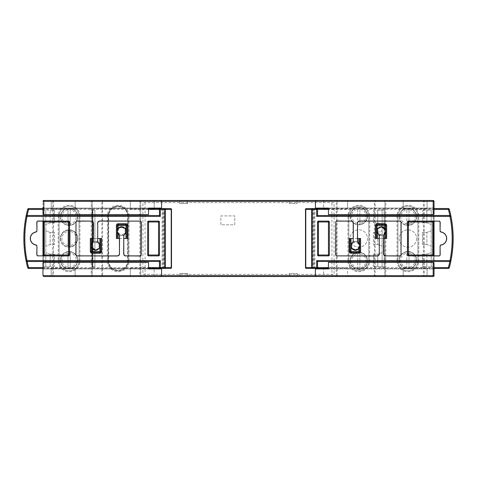 <?xml version="1.0" encoding="UTF-8"?>
<svg xmlns="http://www.w3.org/2000/svg" width="477" height="477" viewBox="0 0 477 477"><rect width="100%" height="100%" fill="white"/><g stroke="black" fill="none" stroke-linecap="round" stroke-linejoin="round"><path stroke-width="0.36" stroke-dasharray="2.38 1.79" d="M60.609 238.5A8.473 8.473 0 0 0 67.996 246.901L67.996 230.099L67.996 246.901A8.473 8.473 0 0 0 70.167 246.901L70.167 230.099A8.473 8.473 0 0 0 60.609 238.5A8.473 8.473 0 0 1 69.082 230.027A8.473 8.473 0 0 1 77.554 238.5A8.473 8.473 0 0 1 69.082 246.973A8.473 8.473 0 0 1 60.609 238.5A8.473 8.473 0 0 1 67.996 230.099M350.345 216.123A8.473 8.473 0 0 0 357.732 224.524L357.732 207.722A8.473 8.473 0 0 1 359.902 207.722L359.902 224.524A8.473 8.473 0 0 1 357.732 224.524L357.732 207.722A8.473 8.473 0 0 0 350.345 216.123A8.473 8.473 0 0 1 358.817 207.65A8.473 8.473 0 0 1 367.29 216.123A8.473 8.473 0 0 1 358.817 224.595A8.473 8.473 0 0 1 350.345 216.123A8.473 8.473 0 0 1 357.732 207.722M350.345 260.877A8.473 8.473 0 0 0 357.732 269.278L357.732 252.476A8.473 8.473 0 0 1 359.902 252.476L359.902 269.278A8.473 8.473 0 0 1 357.732 269.278L357.732 252.476A8.473 8.473 0 0 0 350.345 260.877A8.473 8.473 0 0 1 358.817 252.405A8.473 8.473 0 0 1 367.29 260.877A8.473 8.473 0 0 1 358.817 269.35A8.473 8.473 0 0 1 350.345 260.877A8.473 8.473 0 0 1 357.732 252.476M367.505 238.5A8.687 8.687 0 0 1 358.817 247.187A8.687 8.687 0 0 1 350.124 238.5A8.687 8.687 0 0 1 358.817 229.813A8.687 8.687 0 0 1 367.505 238.5A8.687 8.687 0 0 1 358.817 247.187A8.687 8.687 0 0 1 350.124 238.5A8.687 8.687 0 0 1 358.817 229.813A8.687 8.687 0 0 1 367.505 238.5M367.505 260.877A8.687 8.687 0 0 1 358.817 269.571A8.687 8.687 0 0 1 350.124 260.877A8.687 8.687 0 0 1 358.817 252.19A8.687 8.687 0 0 1 367.505 260.877A8.687 8.687 0 0 1 358.817 269.571A8.687 8.687 0 0 1 350.124 260.877A8.687 8.687 0 0 1 358.817 252.19A8.687 8.687 0 0 1 367.505 260.877M367.505 216.123A8.687 8.687 0 0 1 358.817 224.81A8.687 8.687 0 0 1 350.124 216.123A8.687 8.687 0 0 1 358.817 207.429A8.687 8.687 0 0 1 367.505 216.123A8.687 8.687 0 0 1 358.817 224.81A8.687 8.687 0 0 1 350.124 216.123A8.687 8.687 0 0 1 358.817 207.429A8.687 8.687 0 0 1 367.505 216.123M67.996 209.689L67.996 225.18A8.473 8.473 0 0 0 70.167 225.18L70.167 208.371A8.473 8.473 0 0 0 60.609 216.773A8.473 8.473 0 0 0 69.082 225.245A8.473 8.473 0 0 0 77.554 216.773A8.473 8.473 0 0 0 69.082 208.3A8.473 8.473 0 0 0 60.609 216.773A8.473 8.473 0 0 0 67.996 225.18L67.996 223.862A7.167 7.167 0 0 1 67.996 209.689L67.996 223.862M67.996 253.138L67.996 268.629A8.473 8.473 0 0 0 70.167 268.629L70.167 251.82A8.473 8.473 0 0 0 60.609 260.227A8.473 8.473 0 0 0 69.082 268.7A8.473 8.473 0 0 0 77.554 260.227A8.473 8.473 0 0 0 69.082 251.755A8.473 8.473 0 0 0 60.609 260.227A8.473 8.473 0 0 0 67.996 268.629L67.996 267.311A7.167 7.167 0 0 1 67.996 253.138L67.996 267.311M399.446 216.773A8.473 8.473 0 0 0 406.833 225.18L406.833 208.371A8.473 8.473 0 0 1 409.004 208.371L409.004 225.18A8.473 8.473 0 0 1 406.833 225.18L406.833 208.371A8.473 8.473 0 0 0 399.446 216.773A8.473 8.473 0 0 1 407.918 208.3A8.473 8.473 0 0 1 416.391 216.773A8.473 8.473 0 0 1 407.918 225.245A8.473 8.473 0 0 1 399.446 216.773A8.473 8.473 0 0 1 406.833 208.371M399.446 260.227A8.473 8.473 0 0 0 406.833 268.629L406.833 251.82A8.473 8.473 0 0 1 409.004 251.82L409.004 268.629A8.473 8.473 0 0 1 406.833 268.629L406.833 251.82A8.473 8.473 0 0 0 399.446 260.227A8.473 8.473 0 0 1 407.918 251.755A8.473 8.473 0 0 1 416.391 260.227A8.473 8.473 0 0 1 407.918 268.7A8.473 8.473 0 0 1 399.446 260.227A8.473 8.473 0 0 1 406.833 251.82M77.775 216.773A8.687 8.687 0 0 1 69.082 225.466A8.687 8.687 0 0 1 60.394 216.773A8.687 8.687 0 0 1 69.082 208.085A8.687 8.687 0 0 1 77.775 216.773A8.687 8.687 0 0 1 69.082 225.466A8.687 8.687 0 0 1 60.394 216.773A8.687 8.687 0 0 1 69.082 208.085A8.687 8.687 0 0 1 77.775 216.773M77.775 238.5A8.687 8.687 0 0 1 69.082 247.187A8.687 8.687 0 0 1 60.394 238.5A8.687 8.687 0 0 1 69.082 229.813A8.687 8.687 0 0 1 77.775 238.5A8.687 8.687 0 0 1 69.082 247.187A8.687 8.687 0 0 1 60.394 238.5A8.687 8.687 0 0 1 69.082 229.813A8.687 8.687 0 0 1 77.775 238.5M77.775 260.227A8.687 8.687 0 0 1 69.082 268.915A8.687 8.687 0 0 1 60.394 260.227A8.687 8.687 0 0 1 69.082 251.534A8.687 8.687 0 0 1 77.775 260.227A8.687 8.687 0 0 1 69.082 268.915A8.687 8.687 0 0 1 60.394 260.227A8.687 8.687 0 0 1 69.082 251.534A8.687 8.687 0 0 1 77.775 260.227M416.606 260.227A8.687 8.687 0 0 1 407.918 268.915A8.687 8.687 0 0 1 399.225 260.227A8.687 8.687 0 0 1 407.918 251.534A8.687 8.687 0 0 1 416.606 260.227A8.687 8.687 0 0 1 407.918 268.915A8.687 8.687 0 0 1 399.225 260.227A8.687 8.687 0 0 1 407.918 251.534A8.687 8.687 0 0 1 416.606 260.227M416.606 238.5A8.687 8.687 0 0 1 407.918 247.187A8.687 8.687 0 0 1 399.225 238.5A8.687 8.687 0 0 1 407.918 229.813A8.687 8.687 0 0 1 416.606 238.5A8.687 8.687 0 0 1 407.918 247.187A8.687 8.687 0 0 1 399.225 238.5A8.687 8.687 0 0 1 407.918 229.813A8.687 8.687 0 0 1 416.606 238.5M416.606 216.773A8.687 8.687 0 0 1 407.918 225.466A8.687 8.687 0 0 1 399.225 216.773A8.687 8.687 0 0 1 407.918 208.085A8.687 8.687 0 0 1 416.606 216.773A8.687 8.687 0 0 1 407.918 225.466A8.687 8.687 0 0 1 399.225 216.773A8.687 8.687 0 0 1 407.918 208.085A8.687 8.687 0 0 1 416.606 216.773M431.208 246.162L431.208 230.838L431.208 246.162L426.867 244.582L426.867 232.418L426.867 244.582L431.208 246.162M431.208 266.959L431.208 210.041L431.208 266.959L433.164 266.959L434.034 267.83L434.034 209.17L434.034 267.83L433.164 266.959L433.164 210.041L434.034 209.17L433.164 210.041L433.164 266.959L428.656 266.959L426.867 266.309L426.867 254.14L426.867 266.309L428.656 266.959L431.208 266.959M94.893 266.959L94.893 210.041L94.893 266.959L92.937 266.959L92.067 267.83L92.067 209.17L92.067 267.83L92.937 266.959L92.937 210.041L92.067 209.17L92.937 210.041L92.937 266.959L94.893 266.959M94.893 210.124L94.893 266.876L94.893 210.124L92.592 210.124L94.893 210.124M92.067 275.652A0.871 0.871 0 0 0 92.937 276.523A0.871 0.757 -90 0 1 92.18 275.652L92.18 201.348L101.857 201.348L101.857 275.652L92.067 275.652L92.067 201.348L92.067 275.652A0.871 0.871 0 0 0 92.937 276.523L91.202 276.523L91.202 275.652L53.519 275.652L53.519 201.348L91.202 201.348L91.202 275.652L92.067 275.652A0.871 0.871 0 0 0 92.937 276.523L347.56 276.523L323.662 276.523L323.662 267.83L347.56 267.83L347.56 276.523L347.56 267.83L323.662 267.83L323.662 276.523M42.966 267.83L42.966 255.702L42.966 267.83L43.836 266.959L42.966 267.83M42.966 221.298L42.966 208.521L42.966 221.298M42.966 263.268L42.966 269.785L43.836 268.915L148.556 268.915L43.836 268.915L43.836 262.398L148.556 262.398L148.556 268.915M42.966 268.479L42.966 255.702L42.966 268.479L148.556 268.479M42.966 207.215L43.836 208.085L42.966 207.215L42.966 213.732M70.167 267.311L70.167 253.138A7.167 7.167 0 0 1 70.167 267.311L70.167 268.629A8.473 8.473 0 0 0 70.167 251.82L70.167 253.138M70.167 223.862L70.167 209.689A7.167 7.167 0 0 1 70.167 223.862L70.167 225.18A8.473 8.473 0 0 0 70.167 208.371L70.167 209.689M107.319 216.123L108.19 216.123A9.993 9.993 0 0 1 118.183 206.13A9.993 9.993 0 0 1 128.176 216.123L128.176 260.877A9.993 9.993 0 0 1 118.183 270.87A9.993 9.993 0 0 1 108.19 260.877L108.19 216.123A9.993 9.993 0 0 1 118.183 206.13A9.993 9.993 0 0 1 128.176 216.123L128.176 260.877A9.993 9.993 0 0 1 118.183 270.87A9.993 9.993 0 0 1 108.19 260.877L108.19 216.123A9.993 9.993 0 0 1 118.183 206.13A9.993 9.993 0 0 1 128.176 216.123L129.046 216.123A10.864 10.864 0 0 0 118.183 205.259A10.864 10.864 0 0 0 107.319 216.123L107.319 260.877A10.864 10.864 0 0 0 118.183 271.741A10.864 10.864 0 0 0 129.046 260.877L129.046 216.123M127.657 216.123L128.092 216.123L128.092 260.877A9.91 9.91 0 0 1 118.183 270.787A9.91 9.91 0 0 1 108.279 260.877L108.279 216.123A9.91 9.91 0 0 1 118.183 206.213A9.91 9.91 0 0 1 128.092 216.123A9.91 9.91 0 0 0 118.183 206.213A9.91 9.91 0 0 0 108.279 216.123L108.279 260.877A9.91 9.91 0 0 0 118.183 270.787A9.91 9.91 0 0 0 128.092 260.877L128.092 216.123A9.91 9.91 0 0 0 118.183 206.213A9.91 9.91 0 0 0 108.279 216.123L108.708 216.123A9.474 9.474 0 0 1 118.183 206.648A9.474 9.474 0 0 1 127.657 216.123L127.657 260.877A9.474 9.474 0 0 1 118.183 270.352A9.474 9.474 0 0 1 108.708 260.877L108.708 216.123M51.224 200.477L75.122 200.477L51.224 200.477L51.224 209.17L51.224 200.477M154.202 200.477L130.304 200.477L154.202 200.477L154.202 209.17L154.202 200.477L141.603 200.477A0.871 0.871 0 0 0 140.733 201.348L140.733 275.652L140.733 201.348A0.871 0.871 0 0 1 141.603 200.477A0.871 0.871 0 0 0 140.733 201.348L140.733 275.652L140.733 201.348L179.841 201.348L179.841 200.477L141.603 200.477A0.871 0.871 0 0 0 140.733 201.348L139.862 201.348L139.862 275.652L102.621 275.652L102.621 201.348L139.862 201.348L139.862 200.477L141.603 200.477A0.871 0.871 0 0 0 140.733 201.348M427.082 200.477L403.178 200.477L427.082 200.477L427.082 209.17L427.082 200.477M323.662 200.477L323.662 209.17L347.56 209.17L323.662 209.17L323.662 200.477L347.56 200.477L141.603 200.477M139.862 200.477L92.937 200.477A0.871 0.871 0 0 0 92.067 201.348L91.202 201.348L91.202 200.477L92.937 200.477A0.871 0.871 0 0 0 92.067 201.348L92.18 201.348A0.871 0.757 -90 0 1 92.937 200.477A0.871 0.871 0 0 0 92.067 201.348M91.202 200.477L43.836 200.477A0.871 0.757 90 0 0 43.079 201.348L52.756 201.348L52.756 275.652L43.079 275.652L42.966 201.348M433.164 200.477A0.871 0.757 90 0 1 433.921 201.348L433.921 275.652L424.244 275.652L424.244 201.348L434.034 201.348A0.871 0.871 0 0 0 433.164 200.477L335.397 200.477A0.871 0.871 0 0 1 336.267 201.348L336.267 275.652A0.871 0.871 0 0 1 335.397 276.523A0.871 0.871 0 0 0 336.267 275.652L336.267 201.348A0.871 0.871 0 0 0 335.397 200.477L179.841 200.477L179.841 203.524L187.664 203.524L179.841 203.524L179.841 201.348M403.178 276.523L427.082 276.523L403.178 276.523L403.178 267.83L403.178 276.523M130.304 276.523L154.202 276.523L130.304 276.523L130.304 267.83L130.304 276.523M75.122 276.523L51.224 276.523L75.122 276.523L75.122 267.83L75.122 276.523M433.164 276.523A0.871 0.757 90 0 0 433.921 275.652L434.034 275.652A0.871 0.871 0 0 1 433.164 276.523L335.397 276.523A0.871 0.871 0 0 0 336.267 275.652L297.159 275.652L297.159 276.523L289.336 276.523L289.336 275.652L187.664 275.652L187.664 276.523L179.841 276.523L179.841 275.652L145.08 275.652L145.08 200.477M42.966 275.652L43.079 275.652A0.871 0.757 90 0 0 43.836 276.523A0.871 0.871 0 0 1 42.966 275.652A0.871 0.871 0 0 0 43.836 276.523L91.202 276.523M328.444 208.085L433.164 208.085L328.444 208.085L328.444 214.602L433.164 214.602L433.164 208.085L434.034 207.215L434.034 213.732M328.444 268.915L328.444 262.398L433.164 262.398L433.164 268.915L434.034 269.785L433.164 268.915L328.444 268.915L433.164 268.915L433.164 208.085L434.034 207.215L434.034 263.268M328.444 208.521L434.034 208.521L434.034 221.298M434.034 255.702L434.034 268.479L328.444 268.479M384.933 267.83L384.933 209.17L384.933 267.83L384.063 266.959L384.933 267.83M384.933 201.348L384.933 275.652L384.933 201.348A0.871 0.871 0 0 0 384.063 200.477A0.871 0.871 0 0 1 384.933 201.348L384.82 275.652L375.143 275.652L375.143 201.348L384.82 201.348A0.871 0.757 90 0 0 384.063 200.477A0.871 0.871 0 0 1 384.933 201.348L423.481 201.348L423.481 275.652L385.798 275.652L385.798 200.477M42.966 269.785L43.836 268.915L43.836 208.085L148.556 208.085L148.556 214.602L43.836 214.602L43.836 208.085L148.556 208.085M119.441 238.5L123.787 238.5M97.719 238.5L93.373 238.5M379.281 238.5L383.627 238.5M357.559 238.5L353.213 238.5M161.59 201.348L161.59 208.085M161.59 268.915L161.59 275.652M315.41 268.915L315.41 275.652M315.41 201.348L315.41 208.085M369.681 260.877L368.81 260.877A9.993 9.993 0 0 1 358.817 270.87A9.993 9.993 0 0 1 348.824 260.877L348.824 216.123A9.993 9.993 0 0 1 358.817 206.13A9.993 9.993 0 0 1 368.81 216.123L368.81 260.877A9.993 9.993 0 0 1 358.817 270.87A9.993 9.993 0 0 1 348.824 260.877L348.824 216.123A9.993 9.993 0 0 1 358.817 206.13A9.993 9.993 0 0 1 368.81 216.123L368.81 260.877A9.993 9.993 0 0 1 358.817 270.87A9.993 9.993 0 0 1 348.824 260.877L347.954 260.877A10.864 10.864 0 0 0 358.817 271.741A10.864 10.864 0 0 0 369.681 260.877L369.681 216.123A10.864 10.864 0 0 0 358.817 205.259A10.864 10.864 0 0 0 347.954 216.123L347.954 260.877M58.218 216.123L59.088 216.123A9.993 9.993 0 0 1 69.082 206.13A9.993 9.993 0 0 1 79.075 216.123L79.075 260.877A9.993 9.993 0 0 1 69.082 270.87A9.993 9.993 0 0 1 59.088 260.877L59.088 216.123A9.993 9.993 0 0 1 69.082 206.13A9.993 9.993 0 0 1 79.075 216.123L79.075 260.877A9.993 9.993 0 0 1 69.082 270.87A9.993 9.993 0 0 1 59.088 260.877L59.088 216.123A9.993 9.993 0 0 1 69.082 206.13A9.993 9.993 0 0 1 79.075 216.123L79.945 216.123A10.864 10.864 0 0 0 69.082 205.259A10.864 10.864 0 0 0 58.218 216.123L58.218 260.877A10.864 10.864 0 0 0 69.082 271.741A10.864 10.864 0 0 0 79.945 260.877L79.945 216.123M418.782 260.877L417.912 260.877A9.993 9.993 0 0 1 407.918 270.87A9.993 9.993 0 0 1 397.925 260.877L397.925 216.123A9.993 9.993 0 0 1 407.918 206.13A9.993 9.993 0 0 1 417.912 216.123L417.912 260.877A9.993 9.993 0 0 1 407.918 270.87A9.993 9.993 0 0 1 397.925 260.877L397.925 216.123A9.993 9.993 0 0 1 407.918 206.13A9.993 9.993 0 0 1 417.912 216.123L417.912 260.877A9.993 9.993 0 0 1 407.918 270.87A9.993 9.993 0 0 1 397.925 260.877L397.055 260.877A10.864 10.864 0 0 0 407.918 271.741A10.864 10.864 0 0 0 418.782 260.877L418.782 216.123A10.864 10.864 0 0 0 407.918 205.259A10.864 10.864 0 0 0 397.055 216.123L397.055 260.877M427.082 267.83L403.178 267.83L427.082 267.83L427.082 276.523L427.082 267.83M154.202 276.523L154.202 267.83L130.304 267.83L154.202 267.83L154.202 276.523L141.603 276.523A0.871 0.871 0 0 1 140.733 275.652A0.871 0.871 0 0 0 141.603 276.523L179.841 276.523L179.841 273.476L187.664 273.476L179.841 273.476L179.841 275.652M51.224 267.83L75.122 267.83L51.224 267.83L51.224 276.523L51.224 267.83M403.178 209.17L403.178 200.477L403.178 209.17L427.082 209.17L403.178 209.17M130.304 209.17L130.304 200.477L130.304 209.17L154.202 209.17L130.304 209.17M347.56 209.17L347.56 200.477L347.56 209.17M75.122 209.17L75.122 200.477L75.122 209.17L51.224 209.17L75.122 209.17M409.004 209.689L409.004 225.18A8.473 8.473 0 0 0 409.004 208.371L409.004 209.689A7.167 7.167 0 0 1 409.004 223.862M409.004 253.138L409.004 268.629A8.473 8.473 0 0 0 409.004 251.82L409.004 253.138A7.167 7.167 0 0 1 409.004 267.311M431.208 210.041L428.656 210.041L426.867 210.691L426.867 222.86L426.867 210.691L428.656 210.041L431.208 210.041M382.107 266.959L384.063 266.959L384.063 210.041L384.933 209.17L384.063 210.041L384.063 266.959L382.107 266.959L382.107 210.041L384.063 210.041L382.107 210.041L382.107 266.959L379.555 266.959L377.766 266.309L377.766 254.14L377.766 266.309L379.555 266.959L382.107 266.959L382.107 252.566L382.107 266.959M382.107 210.041L379.555 210.041L377.766 210.691L377.766 222.86L377.766 210.691L379.555 210.041L382.107 210.041L382.107 224.434L382.107 210.041M382.107 230.838L382.107 246.162L382.107 230.838L377.766 232.418L377.766 244.582L377.766 232.418L382.107 230.838M45.792 210.041L43.836 210.041L42.966 209.17L43.836 210.041L43.836 266.959L43.836 210.041L48.344 210.041L50.133 210.691L50.133 222.86L50.133 210.691L48.344 210.041L45.792 210.041L45.792 266.959L43.836 266.959L45.792 266.959L45.792 210.041M45.792 266.959L48.344 266.959L50.133 266.309L50.133 254.14L50.133 266.309L48.344 266.959L45.792 266.959L45.792 252.566L45.792 266.959M45.792 246.162L45.792 230.838L45.792 246.162L50.133 244.582L50.133 232.418L50.133 244.582L45.792 246.162M94.893 210.041L92.937 210.041L94.893 210.041M54.485 210.691L50.133 210.691L54.485 210.691L54.485 222.86L50.133 222.86L45.792 224.434L50.133 222.86L54.485 222.86L54.485 210.691M54.485 232.418L50.133 232.418L45.792 230.838L50.133 232.418L54.485 232.418L54.485 244.582L50.133 244.582L54.485 244.582L54.485 232.418M54.485 254.14L50.133 254.14L45.792 252.566L50.133 254.14L54.485 254.14L54.485 266.309L50.133 266.309L54.485 266.309L54.485 254.14M92.592 266.876L94.893 266.876L92.592 266.876L92.156 266.44L92.156 210.56L92.156 266.44L92.592 266.876L92.592 210.124L92.156 210.56L92.592 210.124L92.592 266.876M422.515 222.86L426.867 222.86L431.208 224.434L426.867 222.86L422.515 222.86L422.515 210.691L426.867 210.691L422.515 210.691L422.515 222.86M422.515 244.582L426.867 244.582L422.515 244.582L422.515 232.418L426.867 232.418L431.208 230.838L426.867 232.418L422.515 232.418L422.515 244.582M422.515 266.309L426.867 266.309L422.515 266.309L422.515 254.14L426.867 254.14L431.208 252.566L426.867 254.14L422.515 254.14L422.515 266.309M142.909 274.347L334.091 274.347L334.091 202.653L142.909 202.653L142.909 274.347L334.091 274.347L334.091 202.653L142.909 202.653L142.909 274.347M289.336 275.652L289.336 273.476L297.159 273.476L289.336 273.476L289.336 276.523L187.664 276.523L187.664 273.476L187.664 275.652M297.159 201.348L297.159 203.524L289.336 203.524L297.159 203.524L297.159 200.477L297.159 201.348L331.92 201.348L331.92 276.523L335.397 276.523A0.871 0.871 0 0 0 336.267 275.652L337.138 275.652L337.138 201.348L374.379 201.348L374.379 275.652L337.138 275.652L337.138 276.523M331.92 276.523L297.159 276.523L297.159 273.476L297.159 275.652M289.336 203.524L289.336 200.477L289.336 203.524M187.664 201.348L187.664 203.524L187.664 200.477L187.664 201.348L289.336 201.348M220.857 224.81L220.857 215.908L234.762 215.908L234.762 224.81L220.857 224.81L220.857 215.908L234.762 215.908L234.762 224.81L220.857 224.81M316.281 276.523L160.719 276.523M160.719 200.477L316.281 200.477M141.603 276.523A0.871 0.871 0 0 1 140.733 275.652A0.871 0.871 0 0 0 141.603 276.523A0.871 0.871 0 0 1 140.733 275.652A0.871 0.871 0 0 0 141.603 276.523M331.92 200.477L331.92 201.348L336.267 201.348A0.871 0.871 0 0 0 335.397 200.477A0.871 0.871 0 0 1 336.267 201.348A0.871 0.871 0 0 0 335.397 200.477M384.933 275.652A0.871 0.871 0 0 1 384.063 276.523A0.871 0.757 90 0 0 384.82 275.652L384.933 275.652A0.871 0.871 0 0 1 384.063 276.523A0.871 0.871 0 0 0 384.933 275.652L385.798 275.652L385.798 276.523M359.73 238.5L359.73 251.534A0.871 0.871 0 0 1 358.859 252.405L351.036 252.405A0.871 0.871 0 0 1 350.172 251.534L350.172 238.5L360.6 238.5M349.301 238.5L350.172 238.5M376.24 238.5L376.24 225.466A0.871 0.871 0 0 1 377.11 224.595L384.933 224.595A0.871 0.871 0 0 1 385.798 225.466L385.798 238.5L375.369 238.5M386.668 238.5L385.798 238.5M100.76 251.534A0.871 0.871 0 0 1 99.89 252.405L92.067 252.405A0.871 0.871 0 0 1 91.202 251.534L91.202 238.5L101.631 238.5M90.332 238.5L91.202 238.5M117.27 238.5L117.27 225.466A0.871 0.871 0 0 1 118.141 224.595L125.964 224.595A0.871 0.871 0 0 1 126.828 225.466L126.828 238.5L116.4 238.5M127.699 238.5L126.828 238.5M359.902 209.033L359.902 224.524A8.473 8.473 0 0 0 359.902 207.722L359.902 209.033A7.167 7.167 0 0 1 359.902 223.212M359.902 253.788L359.902 269.278A8.473 8.473 0 0 0 359.902 252.476L359.902 253.788A7.167 7.167 0 0 1 359.902 267.967M373.419 222.86L377.766 222.86L382.107 224.434L377.766 222.86L373.419 222.86L373.419 210.691L377.766 210.691L373.419 210.691L373.419 222.86M373.419 244.582L377.766 244.582L382.107 246.162L377.766 244.582L373.419 244.582L373.419 232.418L377.766 232.418L373.419 232.418L373.419 244.582M373.419 266.309L377.766 266.309L373.419 266.309L373.419 254.14L377.766 254.14L382.107 252.566L377.766 254.14L373.419 254.14L373.419 266.309M70.167 231.411L70.167 246.901A8.473 8.473 0 0 0 70.167 230.099L70.167 231.411A7.167 7.167 0 0 1 70.167 245.589M352.485 242.65A4.347 4.347 0 0 1 358.281 242.65M384.355 234.35A4.347 4.347 0 0 1 378.559 234.35M124.515 234.35A4.347 4.347 0 0 1 118.719 234.35M92.645 242.65A4.347 4.347 0 0 1 98.441 242.65M148.556 208.521L42.966 208.521M67.996 245.589A7.167 7.167 0 0 1 67.996 231.411M70.167 246.901A8.473 8.473 0 0 0 70.167 230.099M357.732 223.212A7.167 7.167 0 0 1 357.732 209.033M357.732 267.967A7.167 7.167 0 0 1 357.732 253.788M359.902 269.278A8.473 8.473 0 0 0 359.902 252.476M359.902 224.524A8.473 8.473 0 0 0 359.902 207.722M406.833 223.862A7.167 7.167 0 0 1 406.833 209.689M406.833 267.311A7.167 7.167 0 0 1 406.833 253.138M409.004 268.629A8.473 8.473 0 0 0 409.004 251.82M409.004 225.18A8.473 8.473 0 0 0 409.004 208.371M67.996 208.371A8.473 8.473 0 0 0 60.609 216.773M70.167 225.18A8.473 8.473 0 0 0 70.167 208.371M67.996 251.82A8.473 8.473 0 0 0 60.609 260.227M70.167 268.629A8.473 8.473 0 0 0 70.167 251.82M129.046 260.877L128.176 260.877A9.993 9.993 0 0 1 118.183 270.87A9.993 9.993 0 0 1 108.19 260.877L107.319 260.877M347.954 216.123L348.824 216.123A9.993 9.993 0 0 1 358.817 206.13A9.993 9.993 0 0 1 368.81 216.123L369.681 216.123M79.945 260.877L79.075 260.877A9.993 9.993 0 0 1 69.082 270.87A9.993 9.993 0 0 1 59.088 260.877L58.218 260.877M397.055 216.123L397.925 216.123A9.993 9.993 0 0 1 407.918 206.13A9.993 9.993 0 0 1 417.912 216.123L418.782 216.123M108.708 260.877L108.279 260.877A9.91 9.91 0 0 0 118.183 270.787A9.91 9.91 0 0 0 128.092 260.877L127.657 260.877M145.08 276.523L145.08 275.652L139.862 275.652L139.862 276.523M335.397 276.523A0.871 0.871 0 0 0 336.267 275.652M337.138 200.477L337.138 201.348L336.267 201.348M374.379 276.523L374.379 275.652L375.143 275.652A0.871 0.757 90 0 1 374.379 276.523M374.379 201.348L374.379 200.477A0.871 0.757 90 0 1 375.143 201.348L374.379 201.348M423.481 276.523L423.481 275.652L424.244 275.652A0.871 0.757 90 0 1 423.481 276.523M423.481 201.348L423.481 200.477A0.871 0.757 90 0 1 424.244 201.348L423.481 201.348M102.621 275.652L102.621 276.523A0.871 0.757 -90 0 1 101.857 275.652L102.621 275.652M102.621 201.348L101.857 201.348A0.871 0.757 -90 0 1 102.621 200.477L102.621 201.348M53.519 276.523A0.871 0.757 90 0 1 52.756 275.652L53.519 275.652L53.519 276.523M52.756 201.348A0.871 0.757 90 0 1 53.519 200.477L53.519 201.348L52.756 201.348M351.036 245.285L351.036 246.49M358.859 248.565L358.859 243.21M384.933 233.79L384.933 228.435M377.11 230.51L377.11 231.715M92.067 243.21L92.067 248.565M99.89 246.49L99.89 245.285M125.964 231.715L125.964 230.51M118.141 228.435L118.141 233.79M377.11 224.595A0.871 0.871 0 0 0 376.24 225.466M378.798 234.601A4.388 4.388 0 0 0 384.116 234.601L381.457 235.501L378.798 234.601M381.457 234.63A3.518 3.518 0 0 1 377.939 231.112A3.518 3.518 0 0 1 381.457 227.595A3.518 3.518 0 0 1 384.975 231.112A3.518 3.518 0 0 1 381.457 234.63M355.383 241.499A4.388 4.388 0 0 0 352.724 242.399L355.383 241.499L358.042 242.399A4.388 4.388 0 0 0 355.383 241.499M355.383 249.405A3.518 3.518 0 0 1 351.865 245.888A3.518 3.518 0 0 1 355.383 242.37A3.518 3.518 0 0 1 358.901 245.888A3.518 3.518 0 0 1 355.383 249.405M434.034 209.451L328.444 209.451M328.444 267.549L434.034 267.549M314.903 268.479L314.903 208.521M434.034 268.42L328.444 268.42M328.444 208.58L434.034 208.58M385.798 231.715A4.388 4.388 0 0 0 385.798 230.51L385.798 231.715M359.73 246.49A4.388 4.388 0 0 0 359.73 245.285L359.73 246.49M314.039 208.527L314.039 268.473M313.824 268.456L313.824 208.544M313.043 208.556L313.043 268.444M98.202 242.399A4.388 4.388 0 0 0 92.884 242.399L95.543 241.499L98.202 242.399M95.543 242.37A3.518 3.518 0 0 1 99.061 245.888A3.518 3.518 0 0 1 95.543 249.405A3.518 3.518 0 0 1 92.025 245.888A3.518 3.518 0 0 1 95.543 242.37M121.617 235.501A4.388 4.388 0 0 0 124.276 234.601L121.617 235.501L118.958 234.601A4.388 4.388 0 0 0 121.617 235.501M121.617 227.595A3.518 3.518 0 0 1 125.135 231.112A3.518 3.518 0 0 1 121.617 234.63A3.518 3.518 0 0 1 118.099 231.112A3.518 3.518 0 0 1 121.617 227.595M42.966 267.549L148.556 267.549M148.556 209.451L42.966 209.451M162.097 208.521L162.097 268.479M42.966 208.58L148.556 208.58M148.556 268.42L42.966 268.42M91.202 245.285A4.388 4.388 0 0 0 91.202 246.49L91.202 245.285M117.27 230.51A4.388 4.388 0 0 0 117.27 231.715L117.27 230.51M162.961 268.473L162.961 208.527M163.176 208.544L163.176 268.456M163.957 268.444L163.957 208.556"/><path stroke-width="0.72" d="M42.966 255.702L42.966 221.298L42.966 255.702M42.966 263.268L43.836 262.398A0.871 0.871 0 0 0 42.966 263.268L42.966 275.652L433.164 275.652L433.164 262.398L328.444 262.398L328.444 268.915L315.41 268.915L315.41 275.652L316.281 276.523L43.836 276.523L42.966 275.652L42.966 269.785M154.202 200.477L160.719 200.477L161.59 201.348L43.836 201.348L43.836 200.477A0.871 0.871 0 0 0 42.966 201.348A0.871 0.871 0 0 1 43.836 200.477L316.281 200.477L315.41 201.348L315.41 208.085L328.444 208.085L328.444 214.602L433.164 214.602L433.164 201.348L161.59 201.348L161.59 208.085L148.556 208.085L148.556 214.602L43.836 214.602L42.966 213.732L42.966 207.215M315.41 201.348L316.281 200.477L433.164 200.477A0.871 0.871 0 0 1 434.034 201.348L434.034 213.732L433.164 214.602L434.034 213.732M434.034 263.268L433.164 262.398L434.034 263.268L434.034 275.652A0.871 0.871 0 0 1 433.164 276.523L316.281 276.523L315.41 275.652M328.444 208.085L315.41 208.085M315.41 268.915L328.444 268.915M434.034 201.348A0.871 0.871 0 0 0 433.164 200.477L433.164 201.348L434.034 201.348L434.034 208.521L448.434 208.521L449.227 209.224A0.871 0.871 -142.5 0 0 448.386 208.58L448.434 208.521M434.034 221.298L434.034 255.702M448.434 268.479L448.386 268.42A0.871 0.871 -37.5 0 0 449.227 267.776L448.434 268.479L434.034 268.479L434.034 275.652L433.164 275.652L433.164 276.523A0.871 0.871 0 0 0 434.034 275.652M43.836 262.398L148.556 262.398L148.556 268.915L161.59 268.915L161.59 275.652L160.719 276.523L154.202 276.523M148.556 208.085L161.59 208.085M123.787 238.5L127.699 238.5L127.699 225.466A1.735 1.735 0 0 0 125.964 223.725L118.141 223.725A1.735 1.735 0 0 0 116.4 225.466L116.4 238.5L119.441 238.5M93.373 238.5L90.332 238.5L90.332 251.534A1.735 1.735 0 0 0 92.067 253.275L99.89 253.275A1.735 1.735 0 0 0 101.631 251.534L101.631 238.5L97.719 238.5M385.798 238.5L385.798 225.466L386.668 225.466A1.735 1.735 0 0 0 384.933 223.725L377.11 223.725A1.735 1.735 0 0 0 375.369 225.466L375.369 238.5L379.281 238.5M383.627 238.5L386.668 238.5L386.668 225.466M353.213 238.5L349.301 238.5L349.301 251.534A1.735 1.735 0 0 0 351.036 253.275L358.859 253.275A1.735 1.735 0 0 0 360.6 251.534L360.6 238.5L357.559 238.5M148.556 268.915L161.59 268.915M323.662 276.523L316.281 276.523M316.281 200.477L323.662 200.477M160.719 276.523L161.59 275.652M161.59 201.348L160.719 200.477M42.966 213.732L43.836 214.602L43.836 201.348L42.966 201.348A0.871 0.871 0 0 1 43.836 200.477M350.172 238.5L350.172 251.534A0.871 0.871 0 0 0 351.036 252.405L358.859 252.405L358.859 248.565M360.6 251.534L359.73 251.534L359.73 238.5M375.369 225.466L376.24 225.466L376.24 238.5M384.933 228.435L384.933 225.466L385.798 225.466A0.871 0.871 0 0 0 384.933 224.595L377.11 224.595L377.11 230.51M91.202 238.5L91.202 251.534A0.871 0.871 0 0 0 92.067 252.405L99.89 252.405L99.89 246.49M101.631 251.534L100.76 251.534L100.76 238.5L100.76 251.534A0.871 0.871 0 0 1 99.89 252.405A0.871 0.871 0 0 0 100.76 251.534L91.202 251.534A0.871 0.871 0 0 0 92.067 252.405L92.067 248.565M116.4 225.466L117.27 225.466L117.27 238.5M125.964 223.725L125.964 224.595L118.141 224.595L118.141 228.435M126.828 238.5L126.828 225.466A0.871 0.871 0 0 0 125.964 224.595L125.964 225.466L117.27 225.466A0.871 0.871 0 0 1 118.141 224.595A0.871 0.871 0 0 0 117.27 225.466M359.73 251.534A0.871 0.871 0 0 1 358.859 252.405A0.871 0.871 0 0 0 359.73 251.534L350.172 251.534A0.871 0.871 0 0 0 351.036 252.405L351.036 246.49M376.24 225.466A0.871 0.871 0 0 1 377.11 224.595A0.871 0.871 0 0 0 376.24 225.466L384.933 225.466L384.933 223.725M355.383 250.109A4.221 4.221 0 0 1 352.592 242.715L353.213 241.028L353.213 223.29C353.075 221.984 352.348 221.256 351.042 221.119L336.702 221.119L335.832 221.99L335.832 255.01L336.702 255.881L377.11 255.881C378.422 255.744 379.143 255.016 379.281 253.71L379.281 235.972L378.666 234.285A4.221 4.221 0 0 1 381.457 226.891A4.221 4.221 0 0 1 384.241 234.285L383.627 235.972L383.627 253.71C383.764 255.016 384.492 255.744 385.798 255.881L400.137 255.881L401.008 255.01L401.008 221.99L400.137 221.119L359.73 221.119C358.418 221.256 357.696 221.984 357.559 223.29L357.559 241.028L358.173 242.715A4.221 4.221 0 0 1 355.383 250.109M328.444 209.451L317.569 209.451L317.527 215.526L449.829 215.485A112.041 112.041 0 0 0 448.386 209.451L434.034 209.451M434.034 208.58L448.386 208.58L448.386 209.451L449.227 209.224A112.912 112.912 0 0 1 450.86 216.17L449.829 215.485M450.86 216.17L450.819 216.224A0.871 0.871 -140.7 0 0 449.966 215.526L317.527 215.526L316.656 216.397L316.656 209.498L317.527 209.498A0.871 0.871 -135 0 0 316.656 208.634L317.569 209.451L317.569 215.485M450.002 261.515L317.527 261.474L450.002 261.515L450.86 260.83A112.912 112.912 0 0 1 449.227 267.776L448.386 267.549A112.041 112.041 0 0 0 449.829 261.515M317.569 261.515L317.569 267.549L328.444 267.549M328.444 208.521L306.353 208.586A0.871 0.871 135 0 0 305.483 209.457L305.483 267.543A0.871 0.871 45 0 0 306.353 268.414L328.444 268.479M449.274 267.835A112.971 112.971 0 0 0 449.274 209.164M440.074 254.974L440.074 245.804L440.849 244.939A6.481 6.481 0 0 0 440.849 232.06L440.074 231.196L440.074 222.026L439.21 221.155L434.505 221.155L433.635 222.026L433.635 254.974L434.505 255.845L439.21 255.845L440.199 255.094L440.074 245.804M317.515 221.924L317.575 255.016A0.871 0.871 -135 0 0 318.445 255.887L328.45 255.887A0.871 0.871 135 0 0 329.321 255.016L329.321 221.984A0.871 0.871 45 0 0 328.45 221.113L318.445 221.113A0.871 0.871 -45 0 0 317.575 221.984L318.386 221.054M328.51 221.054L329.38 221.924M329.38 255.076L328.51 255.946M318.386 255.946L317.515 255.076M379.281 253.71L379.281 235.972M379.406 253.83C379.269 255.141 378.541 255.863 377.229 256L377.11 255.881M336.702 255.881L377.229 256M336.577 256L335.832 255.01M335.832 221.99L335.713 255.135M335.713 221.865L336.702 221.119M351.042 221.119L336.577 221M351.161 221C352.473 221.137 353.195 221.859 353.332 223.17L353.213 223.29M353.213 241.028L353.332 223.17M353.332 241.082L352.592 242.715M358.173 242.715L357.559 241.028M357.559 223.29L357.434 241.082M357.434 223.17C357.571 221.859 358.299 221.137 359.61 221L359.73 221.119M400.137 221.119L359.61 221M400.263 221L401.008 221.99M401.008 255.01L401.127 221.865M401.127 255.135L400.137 255.881M385.798 255.881L400.263 256M385.678 256C384.367 255.863 383.645 255.141 383.508 253.83L383.627 253.71M383.627 235.972L383.508 253.83M383.508 235.918L384.241 234.285M378.666 234.285L379.406 235.918M440.849 244.939L440.957 245.047A6.6 6.6 0 0 0 440.957 231.953L440.849 232.06M440.957 245.047L440.199 245.911M440.199 255.094L439.21 255.845M408.312 255.964L407.519 255.016A0.871 0.871 -135 0 0 408.39 255.887L439.329 255.964M407.441 221.906L408.39 221.113A0.871 0.871 -45 0 0 407.519 221.984L407.441 255.094M439.21 221.155L408.312 221.036M439.329 221.036L440.074 222.026M440.074 231.196L440.199 221.906M440.199 231.089L440.957 231.953M306.323 268.438L305.459 267.573M305.459 209.427L306.323 208.562M328.444 268.42L312.256 268.366L312.256 209.498L311.69 209.498A0.871 0.566 90.4 0 1 312.256 208.634L316.656 208.634L316.656 209.498L312.256 209.498L312.256 208.634L306.353 208.586A0.871 0.566 90.4 0 0 305.787 209.457L305.787 267.543A0.871 0.566 89.6 0 0 306.353 268.414L312.256 268.366A0.871 0.566 89.6 0 1 311.69 267.502L311.69 209.498L305.483 209.457L305.483 267.543L316.656 267.502L316.656 260.603L449.966 260.603A111.994 111.994 0 0 0 449.966 216.397L316.656 216.397M450.86 260.83L449.966 260.603L449.966 261.474A0.871 0.871 -39.3 0 0 450.819 260.776A112.858 112.858 0 0 0 450.819 216.224L449.966 216.397L450.002 215.485M316.71 268.42L317.527 267.502A0.871 0.871 -45 0 1 316.656 268.366L316.656 267.502L317.527 267.502L317.527 261.474L316.656 260.603M121.617 226.891A4.221 4.221 0 0 1 124.408 234.285L123.787 235.972L123.787 253.71C123.925 255.016 124.652 255.744 125.958 255.881L140.298 255.881L141.168 255.01L141.168 221.99L140.298 221.119L99.89 221.119C98.578 221.256 97.857 221.984 97.719 223.29L97.719 241.028L98.334 242.715A4.221 4.221 0 0 1 95.543 250.109A4.221 4.221 0 0 1 92.759 242.715L93.373 241.028L93.373 223.29C93.236 221.984 92.508 221.256 91.202 221.119L76.863 221.119L75.992 221.99L75.992 255.01L76.863 255.881L117.27 255.881C118.582 255.744 119.304 255.016 119.441 253.71L119.441 235.972L118.827 234.285A4.221 4.221 0 0 1 121.617 226.891M148.556 267.549L159.431 267.549L159.473 261.474L27.171 261.515A112.041 112.041 0 0 0 28.614 267.549L42.966 267.549M42.966 268.42L28.614 268.42L28.614 267.549L27.773 267.776A0.871 0.871 37.5 0 0 28.614 268.42L27.773 267.776A112.912 112.912 0 0 1 26.14 260.83L27.171 261.515M26.14 260.83L26.181 260.776A0.871 0.871 39.3 0 0 27.034 261.474L159.473 261.474L160.344 260.603L160.344 267.502L159.473 267.502A0.871 0.871 45 0 0 160.344 268.366L159.431 267.549L159.431 261.515M26.998 215.485L159.473 215.526L26.998 215.485L26.14 216.17A112.912 112.912 0 0 1 27.773 209.224L28.614 209.451A112.041 112.041 0 0 0 27.171 215.485M159.431 215.485L159.431 209.451L148.556 209.451M148.556 268.479L170.647 268.414A0.871 0.871 -45 0 0 171.517 267.543L171.517 209.457A0.871 0.871 -135 0 0 170.647 208.586L148.556 208.521M42.966 208.521L28.614 208.58A0.871 0.871 142.5 0 0 27.773 209.224L27.726 209.164A112.971 112.971 0 0 0 27.726 267.835M28.566 268.479L42.966 268.479M27.726 209.164L28.566 208.521M36.926 222.026L36.926 231.196L36.151 232.06A6.481 6.481 0 0 0 36.151 244.939L36.926 245.804L36.926 254.974L37.79 255.845L42.495 255.845L43.365 254.974L43.365 222.026L42.495 221.155L37.79 221.155L36.801 221.906L36.926 231.196M159.485 255.076L159.425 221.984A0.871 0.871 45 0 0 158.555 221.113L148.55 221.113A0.871 0.871 -45 0 0 147.679 221.984L147.679 255.016A0.871 0.871 -135 0 0 148.55 255.887L158.555 255.887A0.871 0.871 135 0 0 159.425 255.016L158.614 255.946M148.49 255.946L147.62 255.076M147.62 221.924L148.49 221.054M158.614 221.054L159.485 221.924M97.719 223.29L97.719 241.028M97.594 223.17C97.731 221.859 98.459 221.137 99.771 221L99.89 221.119M140.298 221.119L99.771 221M140.423 221L141.168 221.99M141.168 255.01L141.287 221.865M141.287 255.135L140.298 255.881M125.958 255.881L140.423 256M125.839 256C124.527 255.863 123.805 255.141 123.668 253.83L123.787 253.71M123.787 235.972L123.668 253.83M123.668 235.918L124.408 234.285M118.827 234.285L119.441 235.972M119.441 253.71L119.566 235.918M119.566 253.83C119.429 255.141 118.701 255.863 117.39 256L117.27 255.881M76.863 255.881L117.39 256M76.737 256L75.992 255.01M75.992 221.99L75.873 255.135M75.873 221.865L76.863 221.119M91.202 221.119L76.737 221M91.322 221C92.633 221.137 93.355 221.859 93.492 223.17L93.373 223.29M93.373 241.028L93.492 223.17M93.492 241.082L92.759 242.715M98.334 242.715L97.594 241.082M36.151 232.06L36.043 231.953A6.6 6.6 0 0 0 36.043 245.047L36.151 244.939M36.043 231.953L36.801 231.089M36.801 221.906L37.79 221.155M68.688 221.036L69.481 221.984A0.871 0.871 45 0 0 68.61 221.113L37.671 221.036M69.559 255.094L68.61 255.887A0.871 0.871 135 0 0 69.481 255.016L69.559 221.906M37.79 255.845L68.688 255.964M37.671 255.964L36.926 254.974M36.926 245.804L36.801 255.094M36.801 245.911L36.043 245.047M170.677 208.562L171.541 209.427M171.541 267.573L170.677 268.438M148.556 208.58L164.744 208.634L164.744 267.502L165.31 267.502A0.871 0.566 -89.6 0 1 164.744 268.366L160.344 268.366L160.344 267.502L164.744 267.502L164.744 268.366L170.647 268.414A0.871 0.566 -89.6 0 0 171.213 267.543L171.213 209.457A0.871 0.566 -90.4 0 0 170.647 208.586L164.744 208.634A0.871 0.566 -90.4 0 1 165.31 209.498L165.31 267.502L171.517 267.543L171.517 209.457L160.344 209.498L160.344 216.397L27.034 216.397A111.994 111.994 0 0 0 27.034 260.603L160.344 260.603M26.14 216.17L27.034 216.397L27.034 215.526A0.871 0.871 140.7 0 0 26.181 216.224A112.858 112.858 0 0 0 26.181 260.776L27.034 260.603L26.998 261.515M160.29 208.58L159.473 209.498A0.871 0.871 135 0 1 160.344 208.634L160.344 209.498L159.473 209.498L159.473 215.526L160.344 216.397M351.036 238.5L351.036 245.285M358.859 243.21L358.859 238.5M384.933 238.5L384.933 233.79M377.11 231.715L377.11 238.5M92.067 238.5L92.067 243.21M99.89 245.285L99.89 238.5M125.964 238.5L125.964 231.715M125.964 230.51L125.964 225.466L126.828 225.466A0.871 0.871 0 0 0 125.964 224.595M118.141 233.79L118.141 238.5M99.89 253.275L99.89 252.405M92.067 253.275L92.067 252.405M90.332 251.534L91.202 251.534M118.141 223.725L118.141 224.595M127.699 225.466L126.828 225.466M358.859 253.275L358.859 252.405M351.036 253.275L351.036 252.405M349.301 251.534L350.172 251.534M377.11 223.725L377.11 224.595M381.457 226.724A4.388 4.388 0 0 0 378.798 234.601L377.206 232.204L377.158 230.224L377.987 228.423L379.525 227.171L381.457 226.724L385.798 230.51A4.388 4.388 0 0 0 381.457 226.724M352.724 242.399A4.388 4.388 0 0 0 355.383 250.276A4.388 4.388 0 0 0 359.73 246.49L358.895 248.523L355.383 250.276L351.609 248.118L351.012 246.233L351.305 244.272L352.724 242.399M434.034 267.549L448.386 267.549L448.386 268.42L434.034 268.42M433.635 222.026L433.635 254.974M316.71 208.58L328.444 208.58M434.505 255.845L434.475 255.875A0.871 0.871 45 0 1 433.605 255.004L432.734 255.016L432.734 221.984L408.39 221.984L408.39 255.016L432.734 255.016L432.734 255.887L434.475 255.875M432.734 255.887L408.39 255.887L408.39 255.016L407.519 255.016L407.519 221.984L408.39 221.984L408.39 221.113L432.734 221.113L432.734 221.984L433.605 221.996A0.871 0.871 -45 0 1 434.475 221.125L432.734 221.113M384.116 234.601A4.388 4.388 0 0 0 385.798 231.715L384.116 234.601M359.73 245.285A4.388 4.388 0 0 0 358.042 242.399L359.73 245.285M328.45 255.887L318.445 255.887L318.445 255.016L328.45 255.016L328.45 221.984L318.445 221.984L318.445 255.016L317.575 255.016L317.575 221.984L318.445 221.984L318.445 221.113L328.45 221.113L328.45 221.984L329.321 221.984L329.321 255.016L328.45 255.016L328.45 255.887M95.543 250.276A4.388 4.388 0 0 0 98.202 242.399L99.794 244.796L99.842 246.776L99.013 248.577L97.475 249.829L95.543 250.276L91.202 246.49A4.388 4.388 0 0 0 95.543 250.276M124.276 234.601A4.388 4.388 0 0 0 121.617 226.724A4.388 4.388 0 0 0 117.27 230.51L118.195 228.37L121.617 226.724L125.04 228.37L125.862 230.021L125.91 232.001L124.276 234.601M42.966 209.451L28.614 209.451L28.614 208.58L42.966 208.58M43.365 254.974L43.365 222.026M160.29 268.42L148.556 268.42M42.495 221.155L42.525 221.125A0.871 0.871 -135 0 1 43.395 221.996L44.266 221.984L44.266 255.016L68.61 255.016L68.61 221.984L44.266 221.984L44.266 221.113L42.525 221.125M44.266 221.113L68.61 221.113L68.61 221.984L69.481 221.984L69.481 255.016L68.61 255.016L68.61 255.887L44.266 255.887L44.266 255.016L43.395 255.004A0.871 0.871 135 0 1 42.525 255.875L44.266 255.887M92.884 242.399A4.388 4.388 0 0 0 91.202 245.285L92.884 242.399M117.27 231.715A4.388 4.388 0 0 0 118.958 234.601L117.27 231.715M148.55 221.113L158.555 221.113L158.555 221.984L148.55 221.984L148.55 255.016L158.555 255.016L158.555 221.984L159.425 221.984L159.425 255.016L158.555 255.016L158.555 255.887L148.55 255.887L148.55 255.016L147.679 255.016L147.679 221.984L148.55 221.984L148.55 221.113"/></g></svg>
